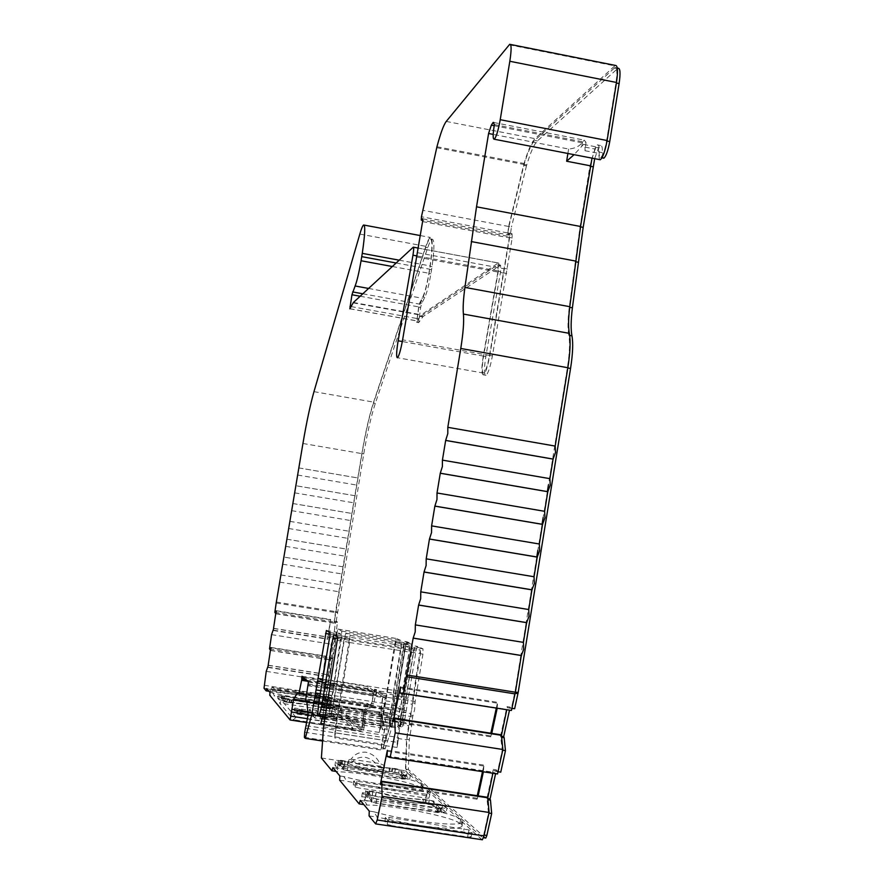 <?xml version="1.0" encoding="UTF-8"?>
<svg xmlns="http://www.w3.org/2000/svg" width="884" height="884" viewBox="0 0 884 884"><rect width="100%" height="100%" fill="white"/><g stroke="black" fill="none" stroke-linecap="round" stroke-linejoin="round"><path stroke-width="0.66" stroke-dasharray="4.42 3.31" d="M339.136 705.609L401.314 715.3L397.888 742.438L335.456 732.825L338.362 710.305L340.959 698.36L349.6 642.502L349.965 635.408L345.821 633.231L344.02 639.397L332.66 707.797L330.859 714.139L391.369 723.532L393.347 717.233L404.563 649.088L406.552 642.977L411.789 645.32L411.646 652.425L403.833 699.951L403.27 708.106L401.314 715.3M331.312 698.769L391.281 708.139L389.899 722.394L329.688 713.023L330.185 705.531L333.047 691.763L341.412 637.95L341.776 631.11L337.931 629.099L336.207 635.055L322.096 718.791M324.837 719.211L380.021 727.753L384.186 707.985L394.662 644.425L396.43 638.524L401.424 640.69L401.259 647.53L393.712 693.343L393.148 701.178L391.281 708.139M404.507 778.373L409.712 779.158L406.397 776.119L406.96 772.638L401.822 771.854L399.314 769.566L395.446 768.616L370.153 766.03L341.799 760.439L338.727 760.295L340.716 762.549L335.533 761.765L338.031 764.649L347.777 767.091L402.861 775.467L405.889 775.599L405.082 774.848L404.507 778.373L405.27 779.08L405.844 775.544M348.141 761.555L347.567 765.014L369.578 769.5L388.927 771.312L389.49 767.853M326.859 703.244L330.638 703.841L332.406 705.432L331.986 708.007L330.218 706.382L326.428 705.797L326.859 703.244L323.688 702.261L283.985 696.073L278.162 695.664L279.499 697.2L283.333 697.796L284.416 699.012L287.201 699.653L306.637 701.973L329.986 706.106L329.555 708.692L328.174 707.41L328.594 704.846L329.986 706.106M291.775 700.283L291.344 702.868L306.207 704.548L322.505 707.719L322.936 705.134M494.399 124.611L586.015 142.423L585.009 150.711C585.186 146.169 584.667 144.07 583.473 144.401L574.081 154.678M599.474 159.595L598.612 153.352C598.777 148.81 598.236 146.7 596.998 147.031L595.252 149.109L592.004 158.148M275.885 613.618L330.03 622.336L330.693 619.485L327.831 639.231L328.019 637.055L333.39 637.916L335.39 623.198L334.174 621.883L335.577 611.617L361.854 453.614C365.457 432.309 369.379 415.148 373.601 402.121L425.823 246.349C427.635 240.989 429.138 238.017 430.342 237.442C432.84 237.619 432.817 247.111 430.254 265.929L429.072 273.289C427.027 285.057 424.861 293.4 422.596 298.306L418.861 306.925L416.883 320.947L421.259 314.803L498.233 263.001L413.226 247.211M270.559 650.326L325.025 658.967L325.688 656.127L322.793 676.061L322.992 673.851L328.384 674.702L330.406 659.818L329.213 658.271L331.135 644.149L333.39 637.916M269.985 692.481L272.681 692.901C290.726 697.432 329.025 702.482 327.467 700.172L326.892 702.404L326.384 701.94C322.561 699.896 311.201 697.332 292.295 694.249L270.979 691.608L269.366 689.012L266.736 688.603M327.301 699.918L326.793 699.465C322.969 697.432 311.61 694.879 292.703 691.796L269.366 689.012M421.281 784.207L420.685 787.843L422.287 789.655C420.508 792.208 407.038 791.699 381.877 788.152L346.904 781.268L343.81 776.561C354.65 779.489 367.545 782.108 382.496 784.406C407.657 787.964 421.115 788.495 422.883 785.998L421.281 784.207C416.707 778.926 357.324 767.743 336.705 768.207L338.915 771.842L336.053 771.4M460.608 819.479L459.945 823.601L462.067 826.065C460.199 829.347 445.238 829.048 417.204 825.181L377.291 817.159L373.722 811.744C386.209 815.28 400.938 818.341 417.9 820.927C445.934 824.794 460.884 825.126 462.741 821.91L460.608 819.479C454.453 812.683 387.336 799.854 364.617 801.037L367.059 805.07L363.821 804.584M368.982 764.859C378.717 766.251 383.943 766.494 384.673 765.599L379.877 763.566C377.103 757.577 372.473 753.798 365.998 752.229C359.457 751.809 354.517 754.129 351.158 759.179L348.904 759.71C350.351 761.168 357.048 762.881 368.982 764.859M377.932 766.594L384.109 769.025C383.38 769.942 378.142 769.699 368.418 768.306C356.473 766.34 349.777 764.616 348.34 763.146L351.622 762.594C355.036 758.56 359.545 756.792 365.158 757.29C370.739 758.505 375.004 761.61 377.932 766.594L405.447 770.793L406.496 739.775L409.911 716.383L411.889 709.2L412.43 701.067L420.265 650.094L414.806 647.674L413.867 650.723L402.662 718.946L399.855 728.306L397.933 726.825L398.485 715.918L401.48 702.261L402.021 694.426L409.535 648.712L409.601 645.298L404.529 643.044L389.977 726.77L382.606 750.24L381.369 749.124L381.523 744.03L384.54 729.897L380.761 712.184L382.628 696.526L374.429 690.846L371.413 705.101L364.109 713.233L362.385 727.201L361.18 730.957L324.163 697.653L326.152 680.779L328.384 674.702M436.862 803.921L436.221 807.854L442 808.716L442.63 804.794L436.862 803.921L433.69 801.026L422.629 799.092C417.933 799.291 410.762 798.683 401.126 797.269L372.938 791.412L365.7 790.727L368.219 793.589L362.385 792.716L365.556 796.374L371.468 797.257L376.672 799.269L438.685 808.595L442.022 808.683L440.994 807.711L440.354 811.689L441.326 812.595L441.967 808.606M376.241 792.097L375.601 795.987L400.485 801.18C410.121 802.595 417.292 803.191 421.999 802.97L422.629 799.092M317.732 714.394L329.003 716.139L329.854 705.233L332.716 691.487L341.246 634.336L337.356 632.27L322.782 716.36L319.102 715.786M380.021 727.753L379.247 732.449L381.413 725.444L384.595 708.283L395.966 641.673L400.894 643.906L400.806 647.32L393.281 693.056L392.717 700.879L389.745 714.559L389.148 725.466L397.933 726.825M325.246 716.736L330.461 717.543L333.003 708.106L344.373 639.596L345.279 636.513L349.401 638.745L335.213 728.77L334.627 737.864L335.456 732.825M397.888 742.438L397.071 747.466L397.413 738.372L400.85 714.968L402.806 707.786L403.369 699.642L411.237 648.646L405.944 646.248L405.016 649.298L393.789 717.565L391.015 726.935L399.855 728.306M497.957 264.703L498.057 271.123L483.272 356.153C481.393 368.186 481.437 374.418 483.404 374.849C485.57 373.037 487.703 366.562 489.813 355.412L509.615 237.487L509.471 233.288L507.748 234.525L508.897 226.536L511.471 227.011L510.311 235.011L512.057 233.763L512.201 237.973L492.41 355.876C490.3 367.026 488.156 373.501 485.979 375.313C484.001 374.871 483.946 368.639 485.824 356.617L500.664 271.178L500.565 265.145L423.06 316.538L418.651 322.649L420.662 307.422L421.756 303.234L424.773 297.4C426.917 292.781 428.961 284.913 430.895 273.819L432.044 266.659C434.508 248.503 434.53 239.343 432.088 239.166C430.928 239.719 429.469 242.57 427.712 247.73L375.302 403.413C371.136 416.165 367.291 432.994 363.755 453.879L336.229 621.098L334.45 620.811L361.987 453.58C365.534 432.685 369.368 415.856 373.512 403.093L425.745 247.365C427.491 242.205 428.939 239.343 430.099 238.79C432.508 238.967 432.486 248.128 430.022 266.283L428.862 273.454C426.928 284.549 424.895 292.405 422.751 297.035L419.756 302.869L418.662 307.068L416.651 322.284L421.027 316.163L497.957 264.703L500.499 265.178M520.853 655.464L514.941 692.017L511.427 708.206L507.416 707.719L506.974 706.625L500.532 736.085L502.256 750.151L497.537 771.677L493.681 770.572L493.261 769.4L486.918 798.451L488.487 813.026L483.67 835.004L482.41 837.557L405.833 769.179L406.828 739.311L409.226 724.747L411.701 725.134L412.629 716.935L414.607 709.753L415.137 701.609L422.928 654.16L422.994 648.823L417.458 646.425L416.044 651L404.85 719.156L402.441 726.979L400.684 725.654L401.093 716.449L404.087 702.78L404.629 694.946L412.143 649.199L412.242 644.071L407.093 641.839L405.745 646.259L392.198 726.361L385.081 748.958L383.921 747.93L384.021 744.56L387.225 729.267L383.391 711.123L385.313 695.509L376.65 689.597L373.689 703.874L366.23 712.371L363.6 729.864L326.163 696.725L327.997 681.697L330.196 675.951L332.539 658.691L331.279 657.475L332.97 645.033L335.191 639.132L337.511 622.06L336.229 621.098M409.226 724.747L420.452 653.762L420.541 648.425L415.038 646.038L413.635 650.613L402.441 718.78L400.032 726.604L402.441 726.979M400.032 726.604L398.286 725.278L398.706 716.084L401.701 702.404L402.242 694.57L409.767 648.823L409.867 643.696L404.762 641.464L403.413 645.895L392.12 712.305L394.452 712.67M436.707 147.694L523.803 164.446L508.62 226.47L507.482 236.249L422.751 220.359M498.233 263.001L498.322 262.957C499.162 263.101 499.173 265.786 498.355 271.012L483.393 357.158C481.868 367.523 481.968 372.849 483.692 373.114C485.647 371.468 487.592 365.578 489.515 355.445L509.261 237.829L509.162 235.033L507.482 236.249M315.798 713.001L309.124 711.963L310.383 713.278L294.228 710.769L312.936 715.963L296.571 713.421L297.168 714.095L313.588 716.637L314.903 718.018L321.776 719.09L320.417 717.697L336.793 720.239L319.743 717.012L333.202 716.814L317.102 714.316L315.798 713.001L316.251 710.305L317.544 711.609L333.644 714.106L320.207 714.272L337.246 717.476L320.881 714.946L322.24 716.305L315.367 715.244L314.052 713.885L297.632 711.333L297.035 710.67L313.389 713.211L294.681 708.062L310.825 710.57L309.577 709.266L316.251 710.305M309.124 711.963L309.577 709.266M310.383 713.278L310.825 710.57M317.102 714.316L317.544 711.609M333.202 716.814L333.644 714.106M319.743 717.012L320.207 714.272M336.064 719.543L336.517 716.802M336.793 720.239L337.246 717.476M320.417 717.697L320.881 714.946M321.776 719.09L322.24 716.305M314.903 718.018L315.367 715.244M313.588 716.637L314.052 713.885M297.168 714.095L297.632 711.333M296.571 713.421L297.035 710.67M312.936 715.963L313.389 713.211M294.228 710.769L294.681 708.062M282.681 696.139L282.25 698.68L282.67 696.117L285.3 699.078L291.289 700.084C300.969 700.769 311.577 702.415 323.124 705.034L328.936 705.885L325.61 702.824L323.533 702.36L323.102 704.891L325.19 705.366L325.61 702.824M282.67 696.117L323.533 702.36M332.406 705.432L328.594 704.846M281.234 698.448L281.653 695.896L281.543 698.802L277.731 698.216L279.068 699.774L279.499 697.2M404.364 775.18L403.811 778.749L404.386 775.213L398.22 769.533L390.231 768.196C377.888 767.787 363.788 765.643 347.92 761.743L340.163 760.66L345.036 766.152L347.964 766.881L347.379 770.439L344.451 769.699L345.036 766.152M404.386 775.213L347.964 766.881M406.96 772.638L410.286 775.633L405.082 774.848M440.265 808.164L439.657 812.208L440.309 808.23L432.486 801.014L423.502 799.501C409.9 799.324 394.076 796.937 376.02 792.351L367.324 791.158L373.523 798.13L376.849 798.992L376.197 803.004L372.86 802.131L373.523 798.13M440.309 808.23L376.849 798.992M442.63 804.794L446.851 808.595L440.994 807.711M497.526 773.964L493.117 772.229L492.885 773.257M387.004 756.45L493.283 772.726M322.572 741.035L382.606 750.24M304.715 732.217L381.523 744.03M307.477 718.703L362.385 727.201M266.239 671.354L326.152 680.779M268.095 665.343L328.284 674.835M270.537 650.48L330.307 659.961M269.532 648.79L329.213 658.271M271.587 634.635L331.135 644.149M273.454 628.48L333.29 638.06M275.863 613.783L335.29 623.353M274.836 612.336L334.174 621.883M279.687 582.103L338.881 591.75M280.891 574.943L340.075 584.622M282.681 564.213L341.843 573.937M343.003 566.81L283.863 557.075L343.036 566.81M285.687 546.356L344.804 556.124M286.88 539.207L345.987 549.008L286.858 539.218M288.67 528.499L347.766 538.334M289.875 521.361L348.948 531.229M291.665 510.665L350.716 520.566M292.858 503.526L351.898 513.46L292.847 503.537M294.659 492.841L353.677 502.797M354.838 495.703L295.842 485.714L354.849 495.703M297.643 475.028L356.628 485.051M298.836 467.912L357.799 477.957L298.825 467.912M508.62 226.47L422.607 210.282M523.803 164.446L524.079 163.507C528.057 150.269 531.704 141.993 535.019 138.655L615.319 65.405M392.12 712.305L389.866 725.996L382.783 748.604L381.623 747.577L381.722 744.206L384.927 728.913L381.148 710.78L383.07 695.155L374.484 689.255L371.523 703.542L364.109 712.04L361.479 729.543L324.362 696.448L326.196 681.409L328.395 675.674L330.749 658.403L329.5 657.199L331.191 644.745L333.401 638.856L335.478 622.137L337.257 622.424M335.478 622.137L334.45 620.811M335.721 621.772L337.511 622.06M333.401 638.856L335.191 639.132M333.157 639.198L334.937 639.486M331.191 644.745L332.97 645.033M329.5 657.199L331.279 657.475M330.494 658.735L332.296 659.011M330.749 658.403L332.539 658.691M328.395 675.674L330.196 675.951M328.152 675.984L329.953 676.271M326.196 681.409L327.997 681.697M362.219 727.046L364.341 727.377M364.109 712.04L366.23 712.371M371.225 703.31L373.379 703.642M371.523 703.542L373.689 703.874M374.142 691.354L376.308 691.697M374.484 689.255L376.65 689.597M383.07 695.155L385.313 695.509M382.717 697.321L384.96 697.675M381.148 710.78L383.391 711.123M381.479 711.023L383.722 711.377M384.927 728.913L387.225 729.267M381.722 744.206L384.021 744.56M382.783 748.604L385.081 748.958M389.866 725.996L392.198 726.361M398.286 725.278L400.684 725.654M406.828 739.311L409.314 739.687L411.701 725.134M405.833 769.179L408.342 769.566L409.314 739.687M485.581 838.032L408.342 769.566M487.327 799.666L487.979 799.766M486.918 798.451L487.88 798.595M493.261 769.4L496.421 769.887L495.592 773.666M493.681 770.572L496.841 771.058L496.421 769.887M500.742 772.174L496.841 771.058M500.963 737.223L501.659 737.322M500.532 736.085L501.548 736.25M506.974 706.625L510.156 707.123L509.482 710.206M507.416 707.719L510.598 708.217L510.156 707.123M511.88 708.371L510.598 708.217M508.897 226.536L524.146 164.446C528.002 151.65 531.527 143.65 534.721 140.445L614.91 67.582C617.087 67.482 617.43 72.61 615.949 82.941L606.568 140.921C604.855 150.181 602.877 155.728 600.667 157.584C599.562 157.871 599.087 156.026 599.219 152.048C599.396 146.899 598.788 144.523 597.385 144.899L595.407 147.263L589.893 166.181L580.081 226.779L569.274 307.245C567.76 319.588 567.594 328.925 568.788 335.257C570.092 342.462 569.627 353.346 567.373 367.888L548.467 484.786M547.351 491.637L543.163 517.549M542.069 524.3L537.859 550.356M536.776 557.019L531.483 589.727M531.483 589.783L526.179 622.546M526.168 622.601L520.864 655.409M603.12 158.059L602.369 152.667C602.534 147.517 601.916 145.131 600.512 145.506L598.523 147.86L594.678 158.667M523.88 165.352L526.477 165.849L526.754 164.943C530.61 152.147 534.146 144.158 537.373 140.954L618.06 68.212M526.477 165.849L511.471 227.011M307.621 681.255L374.275 691.719M306.284 694.923L371.413 705.101M305.555 700.471L380.761 712.184M307.499 685.686L382.485 697.443M482.056 839.723L405.447 770.793M397.413 738.372L406.496 739.775M399.723 724.305L408.795 725.709M325.887 712.847L337.555 714.648M323.544 726.968L335.213 728.77M383.601 712.195L392.153 713.532M381.413 725.444L389.977 726.77M379.247 732.449L324.052 723.919M318.859 702.106L324.992 703.067M399.944 692.614L506.83 709.421M496.289 708.194L497.559 702.327L497.184 708.338M386.894 755.964L493.117 772.229M482.498 771.666L483.924 765.113L483.393 771.798M306.383 680.15L374.429 690.846M375.921 695.476L367.91 689.818L368.042 686.647L376.794 692.713L375.921 695.476L307.654 684.769L382.628 696.526M268.382 665.232L322.992 673.851L325.025 658.967L330.406 659.818M273.742 628.369L328.019 637.055L330.03 622.336L335.39 623.198M297.742 692.603L367.633 703.52L368.838 704.449L361.987 712.913L364.109 713.233M368.838 704.449L371.004 704.791M308.14 714.725L382.772 726.294L382.242 729.543L378.949 712.173L381.192 712.515M382.242 729.543L384.54 729.897M330.837 714.106L330.461 717.543M391.015 726.935L330.284 717.377M390.805 726.759L391.336 723.499M397.071 747.466L334.627 737.864M321.389 757.986L351.622 762.594M438.685 808.595L438.033 812.584L441.326 812.595M372.23 798.119L371.567 802.12L376.009 803.28L376.672 799.269M438.033 812.584L376.009 803.28M362.385 792.716L361.733 796.65L364.904 800.363L370.805 801.247L371.468 797.257M364.904 800.363L365.556 796.374M361.733 796.65L367.567 797.534L368.219 793.589M371.567 802.12L370.805 801.247M375.601 795.987L365.081 794.683L365.722 790.782M433.69 801.026L433.061 804.915L421.999 802.97M367.567 797.534L365.081 794.683M440.354 811.689L446.199 812.562L446.851 808.595M446.199 812.562L442 808.716L441.37 812.672M433.061 804.915L436.221 807.854M491.747 733.366L490.642 736.814L490.852 733.223M490.642 736.814L393.667 721.753M400.64 687.929L497.935 703.255M478.156 795.865L477.073 799.213L477.272 795.733M477.073 799.213L380.717 784.638M387.59 751.289L484.266 766.119M360.307 800.385L364.617 801.037M459.945 823.601C454.056 817.059 392.363 804.827 367.059 805.07M373.722 811.744L369.258 811.081M369.081 815.932L377.291 817.159M332.892 767.632L336.705 768.207M420.685 787.843C416.298 782.771 361.777 772.152 338.915 771.842M343.81 776.561L339.865 775.964M339.644 780.174L346.904 781.268M382.772 726.294L380.275 713.178L306.825 701.741M378.949 712.173L380.275 713.178M308.129 683.862L376.485 694.581M367.744 688.448L304.538 678.514M367.633 703.52L362.484 709.918L306.24 701.156M361.987 712.913L362.484 709.918M269.001 691.299L270.979 691.608M272.681 692.901L274.692 696.006L269.753 695.233M326.892 702.404L327.047 702.669C328.45 704.868 293.808 700.482 274.692 696.006M267.94 667.42L322.793 676.061M325.478 656.414L270.924 647.751M273.311 630.513L327.831 639.231M330.483 619.794L276.261 611.054M586.015 142.423L584.258 140.125L582.004 142.777C579.274 146.424 574.81 148.501 568.611 149.02L493.195 134.401M271.631 689.829L271.819 687.343L275.178 688.791L320.837 695.763L317.223 694.283L274.062 687.531L271.819 687.343L271.631 689.829L272.36 690.669L272.548 688.194M271.62 689.818L273.874 689.995L274.062 687.531M317.223 694.283L316.605 696.669L273.874 689.995M316.605 696.669L319.257 697.266L319.864 694.868M320.218 698.15L320.826 695.741L320.218 698.15L319.257 697.266M320.229 698.172L318.03 697.984L318.638 695.575M275.178 688.791L274.979 691.266L318.03 697.984M274.979 691.266L272.36 690.669M295.974 717.2L281.642 700.592L279.521 702.957L293.676 719.775L295.974 717.2L351.777 725.83L353.125 728.969L334.13 711.454L332.903 708.57L351.777 725.83M332.903 708.57L281.642 700.592M334.13 711.454L279.521 702.957M353.125 728.969L293.676 719.775M326.428 705.797L281.222 698.437M331.986 708.007L328.174 707.41M329.997 706.128L329.566 708.714L327.257 708.548L327.688 705.951M325.113 705.554L324.693 708.15L327.257 708.548M324.693 708.15L322.505 707.719M291.344 702.868L289.344 702.647L289.786 700.051M287.201 699.653L286.77 702.25L289.344 702.647M286.77 702.25L283.985 701.609L284.416 699.012M283.333 697.796L282.902 700.371L283.985 701.609M282.902 700.371L279.068 699.774M330.218 706.382L330.638 703.841M278.162 695.664L277.731 698.216M281.963 696.249L281.543 698.802M385.369 817.446L387.645 820.054L392.496 821.346L468.575 832.684L472.133 832.75L469.095 829.943L389.037 817.446L385.336 817.391L385.026 821.8L387.303 824.441L392.153 825.733L392.496 821.346M468.575 832.684L467.503 836.938L392.153 825.733M467.503 836.938L471.073 837.004L472.067 832.64M469.095 829.943L468.034 834.153L471.006 836.894M468.034 834.153L463.117 832.861L464.177 828.651M389.037 817.446L388.706 821.777L463.117 832.861M388.706 821.777L385.026 821.8M353.655 781.113L355.412 783.125L359.622 784.196L426.629 794.318L429.834 794.44L427.48 792.274L356.948 781.18L353.633 781.069L353.357 784.937L355.114 786.97L359.324 788.053L359.622 784.196M426.629 794.318L425.679 798.064L359.324 788.053M425.679 798.064L428.884 798.175L429.79 794.362M427.48 792.274L426.541 795.987L428.839 798.097M426.541 795.987L422.287 794.904L423.215 791.202M356.948 781.18L356.661 784.992L422.287 794.904M356.661 784.992L353.357 784.937M335.533 761.765L334.948 765.268L340.13 766.052L338.174 763.798L338.749 760.339M334.948 765.268L337.445 768.185L342.683 768.981L343.268 765.445M343.876 766.119L343.29 769.666L342.683 768.981M343.29 769.666L347.191 770.649L347.777 767.091M402.861 775.467L402.275 779.014L347.191 770.649M402.275 779.014L405.27 779.08M399.314 769.566L398.75 773.014L401.248 775.345L406.397 776.119M398.75 773.014L388.927 771.312M347.567 765.014L338.174 763.798M337.445 768.185L338.031 764.649M340.13 766.052L340.716 762.549M409.712 779.158L410.286 775.633M401.822 771.854L401.248 775.345M389.148 725.466L329.003 716.139M329.71 713.045L329.168 716.305M320.804 723.421L321.577 718.714M389.369 725.631L389.899 722.394M351.158 759.179L379.877 763.566M276.316 610.722L330.693 619.485M273.476 630.204L328.041 638.933M270.979 647.442L325.688 656.127M268.106 667.144L323.003 675.796M302.008 676.249L368.042 686.647M308.439 681.984L376.794 692.713M381.026 783.688L476.741 798.175M387.358 750.295L483.924 765.113M393.966 720.88L490.277 735.853M400.397 687.012L497.559 702.327M322.671 714.824L381.214 723.897M325.146 699.929L383.656 709.056M326.351 694.426L384.916 703.587M328.76 679.929L387.291 689.144M333.776 683.918L393.712 693.343M329.688 713.023L389.855 722.361M335.776 727.83L398.076 737.444M330.859 714.139L391.369 723.532M333.798 700.946L394.474 710.416M336.296 685.918L396.938 695.443M341.699 690.205L403.833 699.951M338.417 711.951L400.673 721.631M367.346 791.202L366.705 795.103L372.86 802.131M366.705 795.103L375.38 796.241C393.435 800.871 409.259 803.247 422.872 803.39L431.856 804.904L432.486 801.014M439.624 812.153L431.856 804.904M439.657 812.208L376.197 803.004M339.6 764.163L340.163 760.66L339.6 764.163L344.451 769.699M339.589 764.13L347.346 765.212C363.213 769.124 377.313 771.268 389.667 771.644L397.656 772.992L398.22 769.533M403.778 778.705L397.656 772.992M403.811 778.749L347.379 770.439M328.925 705.874L328.505 708.471L325.19 705.366M328.936 705.885L328.505 708.471L322.693 707.62C311.146 704.99 300.538 703.344 290.858 702.669L284.869 701.664L285.3 699.078M323.102 704.891L283.996 698.802L282.25 698.669L284.869 701.664M585.009 150.711L598.612 153.352M326.793 699.465L326.384 701.94M320.439 693.929L331.666 695.686M391.59 705.056L400.341 706.426M327.853 700.592L339.511 702.404M401.634 712.095L410.706 713.521M504.134 273.023L506.731 273.499M410.552 715.112L413.027 715.499M400.187 707.962L402.574 708.338M507.449 232.89L421.447 216.746M416.961 257.056L503.825 273.134M489.515 355.445L402.618 339.832M304.372 737.311L381.369 749.124M305.665 728.328L382.573 740.173M308.129 714.615L362.716 723.079M361.28 730.98L306.825 722.571L361.18 730.957M264.018 688.26L324.163 697.653M264.217 685.266L324.262 694.658M276.195 602.976L335.445 612.557M276.349 602.037L335.577 611.617M302.936 443.481L361.854 453.614M313.975 391.656L373.601 402.121M359.832 234.072L425.823 246.349M399.181 260.183L430.254 265.929M396.142 263.001L429.746 269.2M392.33 266.515L429.072 273.289M368.595 288.449L422.596 298.306M362.816 293.786L419.591 304.129M360.153 296.239L418.861 306.925M351.092 306.582L416.95 318.516M349.92 308.726L416.961 320.87M353.136 302.858L420.928 315.157M353.39 302.494L421.259 314.803M498.355 271.012L417.149 255.973M483.57 356.119L402.308 341.533M417.679 252.736L504.521 268.835M422.585 221.586L509.261 237.829M422.751 218.856L509.118 235.056M436.95 146.755L524.079 163.507M446.243 121.428L535.019 138.655M509.173 44.797L614.645 65.858M420.74 316.483L422.762 316.848M421.027 316.163L423.06 316.538M416.773 322.174L418.773 322.538M416.751 318.649L418.751 319.002M418.662 307.068L420.662 307.422M419.756 302.869L421.756 303.234M422.751 297.035L424.773 297.4M428.862 273.454L430.895 273.819M429.536 269.366L431.569 269.742M430.022 266.283L432.044 266.659M425.745 247.365L427.712 247.73M373.512 403.093L375.302 403.413M361.987 453.58L363.755 453.879M335.71 611.684L337.478 611.96M335.611 612.303L337.39 612.59M324.428 694.448L326.218 694.725M324.362 696.448L326.163 696.725M361.412 729.532L363.534 729.864M362.429 724.327L364.551 724.659M362.772 720.129L364.893 720.46M383.479 737.698L385.778 738.063M382.418 741.665L384.717 742.019M381.623 747.577L383.921 747.93M392.96 709.465L395.292 709.83M393.678 705.078L396.01 705.443M393.789 703.542L396.12 703.907M395.689 691.984L398.021 692.349M396.054 690.625L398.386 690.99M403.413 645.895L405.745 646.259M404.85 641.464L407.181 641.839M409.867 643.696L412.242 644.071M409.767 648.823L412.143 649.199M402.242 694.57L404.629 694.946M402.132 696.139L404.518 696.515M399.811 709.344L402.198 709.719M398.706 716.084L401.093 716.449M398.463 718.46L400.85 718.825M401.922 720.99L404.342 721.366M402.441 718.78L404.85 719.156M403.557 711.951L405.977 712.327M403.668 710.36L406.076 710.736M405.634 698.382L408.043 698.769M406.021 696.979L408.43 697.354M413.635 650.613L416.044 651M415.148 646.038L417.568 646.425M420.541 648.425L422.994 648.823M420.452 653.762L422.928 654.16M412.673 701.222L415.137 701.609M412.563 702.846L415.038 703.233M410.154 716.548L412.629 716.935M409.391 721.211L411.856 721.598M568.788 335.257L569.683 335.412M595.407 147.263L598.523 147.86M599.219 152.048L602.369 152.667M614.303 67.98L617.441 68.609M534.721 140.445L537.373 140.954M524.146 164.446L526.754 164.943M507.748 232.835L510.322 233.321M510.311 235.011L507.748 234.525L510.333 235M509.405 233.321L511.991 233.807M509.615 237.487L512.201 237.973M504.874 268.515L507.471 268.99M489.813 355.412L492.41 355.876M483.272 356.153L485.824 356.617M498.057 271.123L500.598 271.587M307.831 711.731L362.948 720.272M306.317 725.665L383.28 737.532M400.087 719.631L409.148 721.046M400.85 714.968L409.911 716.383M403.148 702.902L412.209 704.316M403.369 699.642L412.43 701.067M411.171 652.204L420.209 653.652M411.237 648.646L420.265 650.094M406.01 646.248L414.883 647.674M405.016 649.298L413.867 650.723M397.38 695.73L406.242 697.122M396.618 698.548L405.48 699.94M395.137 707.543L403.999 708.924M394.916 710.725L403.789 712.117M393.789 717.565L402.662 718.946M393.026 720.891L401.888 722.272M326.041 710.482L332.273 711.454M326.539 707.101L333.003 708.106M327.986 700.283L334.141 701.244M328.771 697.167L334.439 698.062M341.334 689.918L335.931 689.034M330.174 685.177L336.638 686.194M337.854 638.557L344.373 639.596M333.898 634.69L345.279 636.513M337.81 636.889L349.401 638.745M337.611 640.436L349.224 642.292M329.389 691.343L341.036 693.166M327.135 703.487L338.782 705.299M326.362 708.161L338.008 709.974M389.369 718.117L398.12 719.488M389.745 714.559L398.485 715.918M390.85 707.83L399.59 709.189M393.06 696.183L401.8 697.553M393.281 693.056L402.021 694.426M400.806 647.32L409.535 648.712M400.894 643.906L409.601 645.298M396.032 641.673L404.596 643.044M395.082 644.624L403.634 645.994M387.711 689.409L396.264 690.758M386.982 692.139L395.535 693.487M385.557 700.813L394.109 702.15M385.325 703.885L393.888 705.222M384.595 708.283L393.17 709.62M319.522 698.128L325.931 699.122M320.516 693.741L326.671 694.702M321.279 690.747L326.958 691.642M322.207 681.962L328.406 682.934M322.671 679.177L329.08 680.194M330.086 634.204L336.55 635.242M326.417 630.502L337.412 632.259M330.063 632.546L341.246 634.336M329.854 635.961L341.058 637.751M322.218 681.884L333.434 683.652M321.92 685.012L333.146 686.78M319.754 696.725L330.981 698.471M318.627 703.487L329.854 705.233M318.196 707.056L329.434 708.802M582.49 142.092L581.783 146.49L595.252 149.109M372.297 795.302L372.938 791.412M369.092 790.837L368.451 794.727M428.663 803.788L429.293 799.909M425.48 799.335L424.85 803.213M461.989 820.717L461.315 824.86M422.364 785.18L421.767 788.826M567.893 153.473L568.611 149.02M283.985 696.073L283.554 698.614M323.268 704.791L323.688 702.261M326.461 702.879L326.03 705.421M387.645 820.054L387.303 824.441M355.412 783.125L355.114 786.97M344.649 764.417L345.224 760.958M341.799 760.439L341.224 763.898M394.883 772.064L395.446 768.616M392.054 768.097L391.49 771.544M494.211 125.705L582.004 142.777M325.61 698.835L384.186 707.985M336.207 635.055L394.662 644.425M337.931 629.099L396.551 638.513M341.776 631.11L401.424 640.69M341.412 637.95L401.259 647.53M330.185 705.531L390.164 714.88M330.052 706.725L390.043 716.062M332.428 708.902L393.093 718.349M332.66 707.797L393.347 717.233M344.02 639.397L404.563 649.088M345.821 633.231L406.552 642.977M349.965 635.408L411.789 645.32M349.6 642.502L411.646 652.425M338.362 710.305L400.551 719.974M437.149 812.153L437.801 808.153M375.38 796.241L376.02 792.351M423.502 799.501L422.872 803.39M372.75 791.666L372.109 795.567M369.236 795.136L369.877 791.235M429.182 800.175L428.552 804.053M425.69 803.622L426.32 799.744M401.535 778.66L402.121 775.113M347.346 765.212L347.92 761.743M390.231 768.196L389.667 771.644M345.025 761.157L344.451 764.616M341.887 764.229L342.462 760.77M395.314 768.826L394.75 772.273M392.198 771.887L392.772 768.428M283.996 698.802L284.427 696.26M322.693 707.62L323.124 705.034M291.289 700.084L290.858 702.669M325.279 705.454L324.848 708.04M326.771 708.338L327.202 705.752M287.388 699.553L286.957 702.15M288.891 702.449L289.322 699.852M384.673 765.599L384.109 769.025M498.023 264.67L500.565 265.145M483.692 373.114L397.48 357.733M280.858 574.954L340.031 584.622M289.853 521.372L348.926 531.229M363.6 225L364.153 225.1M420.375 235.586L430.342 237.442M349.854 308.803L416.883 320.947M498.322 262.957L418.408 248.117M422.729 218.812L509.162 235.033M507.438 236.271L422.751 220.392M509.703 44.299L510.477 44.454M416.651 322.284L418.651 322.649M430.099 238.79L432.088 239.166M361.479 729.543L363.6 729.864M404.762 641.464L407.093 641.839M415.038 646.038L417.458 646.425M597.385 144.899L600.512 145.506M600.667 157.584L601.949 157.838M614.91 67.582L617.286 68.057M509.471 233.288L512.057 233.763M483.404 374.849L485.979 375.313M405.944 646.248L414.806 647.674M333.92 634.712L345.224 636.524M395.966 641.673L404.529 643.044M326.45 630.513L337.356 632.27M583.473 144.401L596.998 147.031M365.059 794.628L365.7 790.727M348.904 759.71L348.34 763.146M462.741 821.91L462.067 826.065M422.883 785.998L422.287 789.655M327.467 700.172L327.047 702.669M472.133 832.75L471.073 837.004M385.336 817.391L384.993 821.733M429.834 794.44L428.884 798.175M353.633 781.069L353.335 784.893M405.889 775.599L405.303 779.135M338.152 763.765L338.727 760.295M493.869 122.533L584.258 140.125M325.224 700.283L383.767 709.41M337.843 629.11L396.43 638.524M345.721 633.242L406.419 642.988M338.296 712.15L400.551 721.819M366.683 795.059L367.324 791.158"/><path stroke-width="1.33" d="M363.821 804.584L359.158 803.887L360.307 800.385L369.258 811.081L369.081 815.932L375.623 823.888L377.214 819.998L382.098 796.351L381.789 781.754L380.717 784.638L380.496 783.611L387.358 750.295L387.004 756.45L390.12 757.522L395.214 732.847L394.772 718.725L393.667 721.753L393.435 720.803L400.397 687.012L400.065 693.067L403.336 693.454L413.171 638.138L415.215 631.894L415.347 624.9L418.607 605.065L420.673 598.722L420.773 591.849L424.033 572.036L426.11 565.594L426.198 558.843L429.447 539.063L431.547 532.522L431.613 525.881L434.862 506.134L436.972 499.504L437.027 492.985L440.265 473.26L442.387 466.531L442.42 460.133L445.658 440.442L447.801 433.613L447.812 427.326L460.774 348.473C463.227 333.047 464.111 321.588 463.404 314.074C462.807 308.118 463.315 299.223 464.918 287.411L476.52 206.812L488.587 133.506L491.349 125.152L493.128 122.401L494.399 124.611L494.156 126.047C492.808 134.954 492.841 139.34 494.267 139.23C496.278 136.965 498.256 130.456 500.222 119.694L509.825 61.272C511.56 49.736 511.527 44.078 509.703 44.299L446.243 121.428C443.613 124.92 440.519 133.351 436.95 146.755L421.447 216.746L421.292 220.116L422.64 218.801L422.585 221.586L402.618 339.832C400.728 350.031 399.016 355.998 397.48 357.733C396.198 357.534 396.363 352.23 397.966 341.821L412.961 255.2C413.811 249.951 413.911 247.266 413.292 247.166L353.39 302.494L349.854 308.803L351.954 294.748L355.125 285.985C357.037 280.99 359.014 272.581 361.07 260.758L362.274 253.365C365.015 234.514 365.457 225.055 363.6 225C362.672 225.63 361.423 228.658 359.832 234.072L313.975 391.656C310.251 404.828 306.571 422.099 302.936 443.481L276.195 602.976L274.836 612.336L275.863 613.783M510.477 44.454L615.319 65.405C617.75 65.305 618.126 70.985 616.479 82.466L607.098 140.523C605.109 151.197 602.833 157.606 600.28 159.75L599.474 159.595M276.261 611.054L275.885 613.618M270.924 647.751L270.559 650.326M304.538 678.514L301.709 678.061L302.008 676.249L308.439 681.984L305.555 700.471L306.825 701.741L308.14 714.725L304.715 732.217L304.372 737.311L305.256 738.372L311.787 714.648L326.373 630.502L330.063 632.546L329.854 635.961L318.627 703.487L317.732 714.394L319.102 715.786L321.61 706.327L333.003 637.773L333.898 634.69L337.81 636.889L323.544 726.968L321.389 757.986L331.92 770.782L332.892 767.632L339.865 775.964L339.644 780.174L359.158 803.887M415.347 624.9L523.427 642.381L523.671 649.386L521.306 655.53L515.372 692.205L511.427 710.449L400.065 693.067M420.773 591.849L528.742 609.54L528.997 616.424L526.621 622.668L523.427 642.381M426.198 558.843L534.047 576.744L534.323 583.517L531.925 589.86L528.742 609.54M431.613 525.881L539.339 544.003L539.638 550.655L537.218 557.097L534.047 576.744M437.094 492.996L544.632 511.306L544.942 517.847L542.511 524.378L539.339 544.003M442.53 460.144L549.903 478.664L550.246 485.095L547.793 491.714L544.632 511.306M447.956 427.348L555.174 446.077L555.528 452.387L553.075 459.105L549.903 478.664M592.004 158.148L580.556 226.481L569.793 306.682C568.346 318.439 568.202 327.334 569.34 333.356C570.721 340.937 570.224 352.396 567.848 367.733L555.174 446.077M445.658 440.442L553.075 459.105M440.265 473.26L547.793 491.714M434.862 506.134L542.511 524.378M429.447 539.063L537.218 557.097M424.033 572.036L531.925 589.86M418.607 605.065L526.621 622.668M413.237 638.149L521.306 655.53M403.336 693.454L511.427 710.449M394.772 718.725L501.46 735.322L502.874 749.499L497.526 773.964L390.12 757.522M395.214 732.847L502.874 749.499M381.789 781.754L487.802 797.81L489.095 812.462L483.957 835.899L482.388 839.767L375.877 823.932L482.388 839.767M382.098 796.351L489.095 812.462M305.256 738.372L322.572 741.035M268.382 665.232L266.239 671.354L264.018 688.26L266.15 690.857L266.736 688.603L269.985 692.481L269.753 695.233L290.118 719.985L293.599 699.178L306.24 701.156M291.19 716.184L307.477 718.703M273.742 628.369L271.587 634.635L269.532 648.79L270.537 650.48M488.951 813.092L491.67 813.501L486.852 835.479L485.791 838.065L483.482 837.712L485.791 838.065M487.979 799.766L490.476 800.142L491.67 813.501M487.88 798.595L490.067 798.926L490.476 800.142M495.592 773.666L490.067 798.926M498.001 771.754L500.742 772.174L505.46 750.649L502.72 750.218M501.659 737.322L504.145 737.709L505.46 750.649M501.548 736.25L503.703 736.582L504.145 737.709M509.482 710.206L503.703 736.582M511.902 708.283L514.643 708.714L511.88 708.371M594.678 158.667L583.175 227.365L572.39 307.82C570.887 320.163 570.732 329.489 571.948 335.821C573.274 343.036 572.81 353.92 570.556 368.462L518.168 692.526L514.643 708.714M548.467 484.786L547.351 491.637M543.163 517.549L542.069 524.3M537.859 550.356L536.776 557.019M617.286 68.057L618.06 68.212C620.248 68.123 620.601 73.239 619.12 83.571L609.75 141.539C608.026 150.788 606.059 156.346 603.827 158.203L603.12 158.059M293.599 699.178L297.742 692.603L298.902 693.774L301.632 680.315L307.621 681.255M298.902 693.774L306.284 694.923M506.742 709.841L501.46 735.322M492.885 773.257L487.802 797.81M311.787 714.648L325.246 716.736M324.052 723.919L320.804 723.421L322.782 716.36M314.008 701.355L318.859 702.106M574.081 154.678L566.633 161.231L590.39 165.816M394.662 718.261L501.283 734.847M497.184 708.338L491.747 733.366M381.678 781.246L487.637 797.302M483.393 771.798L478.156 795.865M301.632 680.315L301.787 679.431L306.383 680.15M490.852 733.223L496.289 708.194M477.272 795.733L482.498 771.666M336.053 771.4L331.92 770.782M301.709 678.061L301.787 679.431M266.15 690.857L269.001 691.299M268.183 665.21L270.802 647.729M273.543 628.336L276.139 611.032M493.195 134.401L488.587 133.506M322.096 718.791L324.837 719.211M500.222 119.694L607.098 140.523M471.26 241.564L575.561 261.034M464.918 287.411L569.793 306.682M463.404 314.074L569.34 333.356M460.774 348.473L567.848 367.733M407.104 675.044L515.372 692.205M406.795 676.746L515.052 693.885M377.214 819.998L483.957 835.899M291.621 712.062L308.129 714.615M290.195 719.996L306.825 722.571L290.195 719.996M362.274 253.365L399.181 260.183M361.755 256.658L396.142 263.001M361.07 260.758L392.33 266.515M355.125 285.985L368.595 288.449M352.617 291.93L362.816 293.786M351.954 294.748L360.153 296.239M350.009 306.383L351.092 306.582M417.149 255.973L412.961 255.2M402.308 341.533L398.132 340.782M422.751 220.359L421.325 220.094M509.825 61.272L616.479 82.466M484.134 835.082L486.852 835.479M515.195 693.211L517.947 693.642M515.394 692.084L518.168 692.526M567.815 367.965L570.556 368.462M569.683 335.412L571.948 335.821M569.716 307.334L572.39 307.82M575.473 261.73L578.147 262.228M580.501 226.857L583.175 227.365M590.313 166.258L592.987 166.778M607.01 141.009L609.75 141.539M616.391 83.03L619.12 83.571M476.52 206.812L580.556 226.481M291.908 709.255L307.831 711.731M320.892 709.686L326.041 710.482M321.61 706.327L326.539 707.101M322.748 699.465L327.986 700.283M323.058 696.283L328.771 697.167M324.561 687.255L329.699 688.061M325.257 684.404L330.174 685.177M333.003 637.773L337.854 638.557M314.936 697.41L319.522 698.128M315.665 692.99L320.516 693.741M315.975 689.918L321.279 690.747M317.422 681.21L322.207 681.962M318.085 678.459L322.671 679.177M325.566 633.485L330.086 634.204M566.633 161.231L567.893 153.473M491.349 125.152L494.211 125.705M494.267 139.23L600.28 159.75M445.735 440.409L553.163 459.083M440.354 473.227L547.914 491.692M434.972 506.101L542.654 524.356M429.58 539.03L537.384 557.064M424.176 572.003L532.113 589.827M418.762 605.032L526.82 622.645M413.347 638.115L521.527 655.519M364.153 225.1L420.375 235.586M418.408 248.117L413.502 247.2M422.751 220.392L421.292 220.116M601.949 157.838L603.827 158.203M493.128 122.401L493.869 122.533"/></g></svg>
